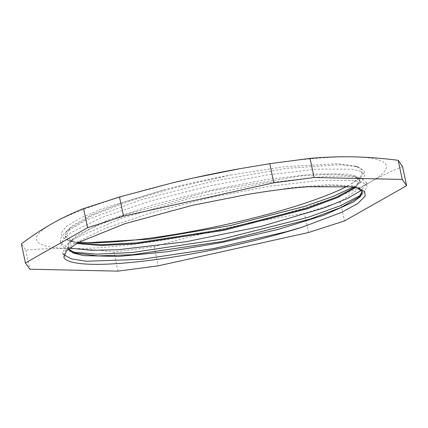 <?xml version="1.0" encoding="UTF-8"?>
<svg xmlns="http://www.w3.org/2000/svg" width="428" height="428" viewBox="0 0 428 428"><rect width="100%" height="100%" fill="white"/><g stroke="black" fill="none" stroke-linecap="round" stroke-linejoin="round"><path stroke-width="0.32" stroke-dasharray="2.14 1.6" d="M78.891 242.157L67.806 240.161L64.607 238.904L60.819 233.624L66.201 226.508L80.373 218.039L102.436 208.682L163.94 189.807L122.959 202.391L90.897 215.059L70.968 226.61L66.265 231.601L65.243 235.919L73.054 241.783L77.554 242.89M354.791 187.218L356.262 186.025L359.857 179.733L356.155 176.202L346.969 174.009L313.745 173.977L265.258 179.733L208.891 190.524L153.256 204.809L106.866 220.522L76.789 235.373L69.406 241.793L67.613 247.213L68.416 248.968M362.27 191.423L359.499 187.967L352.833 185.843L328.57 184.639L292.062 187.608L247.32 194.489M353.496 186.977L361.195 181.745L364.95 175.159L361.098 171.478L351.549 169.183L317.004 169.119L266.596 175.079L207.997 186.266L150.153 201.085L101.923 217.392L70.652 232.805L62.975 239.466L61.102 245.089L69.293 251.177L72.728 252.071M360.697 195.264L363.597 193.033L367.31 186.458L363.495 182.767L353.929 180.477L319.4 180.407L268.977 186.367L210.373 197.559L152.55 212.379L104.309 228.686L73.017 244.099L65.377 250.755L63.488 256.383L63.884 257.512M163.94 189.807A149.934 23.454 -11.9 0 1 230.649 175.02L178.289 186.87L130.187 200.834L92.539 215.204L70.219 228.22L65.409 236.748L68.689 240.659L76.521 243.479M355.775 187.427L360.012 180.562L354.277 176.261L333.894 174.084L300.991 175.908L212.277 190.642L124.216 214.958L92.079 227.824L72.658 239.466L67.774 248.047L68.18 249.171M357.514 187.849L337.783 185.399L307.818 186.779M230.649 175.02L283.357 166.84L337.542 163.705L355.721 166.166L362.142 170.007L360.906 176.379L350.527 184.409L361.211 177.229L364.158 171.393L364.94 175.159M63.826 254.842L62.681 252.616L67.731 243.746L76.098 237.877L122.692 217.831L191.487 198.009L265.868 182.97L327.864 176.127L347.461 176.192L360.515 178.192L362.489 178.909L366.518 182.692L361.574 190.278M69.871 247.807L63.167 245.019L60.311 241.322L60.846 237.802L65.286 232.506L85.809 220.233L141.32 199.726L213.957 181.017L286.171 168.391L340.522 164.684L358.102 166.899L363.87 170.563L364.158 171.393M347.274 186.18A155.862 24.38 168.1 0 0 350.527 184.409M117.925 271.138L113.896 252.017C98.221 250.011 83.364 248.866 69.315 248.566C55.26 248.251 40.751 248.754 25.782 250.086L21.4 243.81M25.782 250.086L29.81 269.212M308.508 232.532L304.479 213.406C277.997 217.531 252.771 222.25 228.809 227.573C204.841 232.875 179.963 239.252 154.182 246.71L113.896 252.017M154.182 246.71L158.216 265.836M402.571 166.588C391.406 171.045 380.867 176.09 370.953 181.718C361.034 187.33 350.848 194.028 340.388 201.823L344.417 220.95M340.388 201.823L304.479 213.406M172.313 182.911A178.76 27.964 168.1 0 0 51.97 223.705A178.76 27.964 168.1 0 0 69.315 248.566A178.76 27.964 168.1 0 0 228.809 227.573A178.76 27.964 168.1 0 0 370.953 181.718A178.76 27.964 168.1 0 0 353.608 156.862A178.76 27.964 168.1 0 0 239.289 168.798M67.806 240.156L73.054 241.783M356.262 186.025L361.195 181.745M75.531 253.103L69.293 251.177M358.664 197.319L363.597 193.033M65.233 235.919L65.404 236.748M67.613 247.213L67.785 248.042M359.846 179.733L360.023 180.562M362.227 191.027L362.398 191.856M355.721 166.16L358.102 166.899M67.731 243.746L72.658 239.466M360.515 178.192L354.277 176.261M65.286 232.506L70.219 228.22M358.605 188.165L356.572 187.539M60.311 241.322L61.102 245.089M62.691 252.616L63.483 256.383M366.529 182.692L367.32 186.453"/><path stroke-width="0.64" d="M353.496 186.977L333.187 196.377L304.383 206.462L229.702 225.7L150.084 239.102L87.526 242.692L78.891 242.157M77.554 242.89L101.832 244.704L136.559 242.869L223.502 229.547L306.416 208.238L336.429 197.142L354.791 187.218M68.416 248.968L75.531 253.103L98.007 255.907L132.578 254.719L222.902 241.44L309.995 219.141L340.843 207.537L358.664 197.319L362.27 191.423M302.419 227.108L341.63 212.331L357.776 203.53L365.207 196.045L364.619 191.503L358.605 188.165L352.699 186.843L307.818 186.779A149.934 23.454 168.1 0 0 247.314 194.489L192.242 205.37L124.666 223.764L77.933 242.681L66.372 250.878L63.884 257.512A155.862 24.38 -11.9 0 0 302.419 227.108L286.744 231.639L213.695 248.55L141.149 259.357L86.536 261.24L71.743 258.951L63.826 254.842M72.728 252.071L97.06 254.152L132.268 252.509L221.613 239.156L308.262 217.28L340.346 205.724L360.697 195.264M76.521 243.479L100.543 245.522L135.457 243.816L223.732 230.36L307.818 208.666L337.869 197.415L355.775 187.427M68.18 249.171L73.252 253.044L83.567 255.607L118.326 256.468L167.327 251.739L223.373 242.216L278.211 229.403L323.723 215.3L353.228 202.107L360.531 196.495L362.398 191.856L357.514 187.849M361.574 190.278L347.092 198.608L324.708 207.714L261.31 226.364L186.394 241.676L117.978 249.749L91.533 250.305L72.487 248.427L69.871 247.807M87.537 242.692A155.862 24.38 168.1 0 0 347.274 186.18M273.818 182.81L123.521 216.119L119.492 196.992L172.045 182.975L194.114 177.855L240.45 168.589L269.784 163.683L273.818 182.81L314.104 177.508L310.075 158.381C325.045 157.049 339.554 156.541 353.608 156.862C367.657 157.156 382.514 158.306 398.19 160.307L402.218 179.434L314.104 177.508M123.521 216.119L87.612 227.701L25.429 262.931L21.4 243.81C31.859 236.015 42.051 229.317 51.97 223.705C61.883 218.077 72.423 213.032 83.583 208.575L119.492 196.992M83.583 208.575L87.612 227.701M25.429 262.931L29.81 269.212L117.925 271.138L158.216 265.836L308.508 232.532L344.417 220.95L406.6 185.715L402.571 166.588L398.19 160.307M269.784 163.683L310.075 158.381M406.6 185.715L402.218 179.434M240.45 168.589L239.289 168.798A178.76 27.964 168.1 0 0 194.114 177.855A178.76 27.964 168.1 0 0 172.313 182.911L172.045 182.975"/></g></svg>
